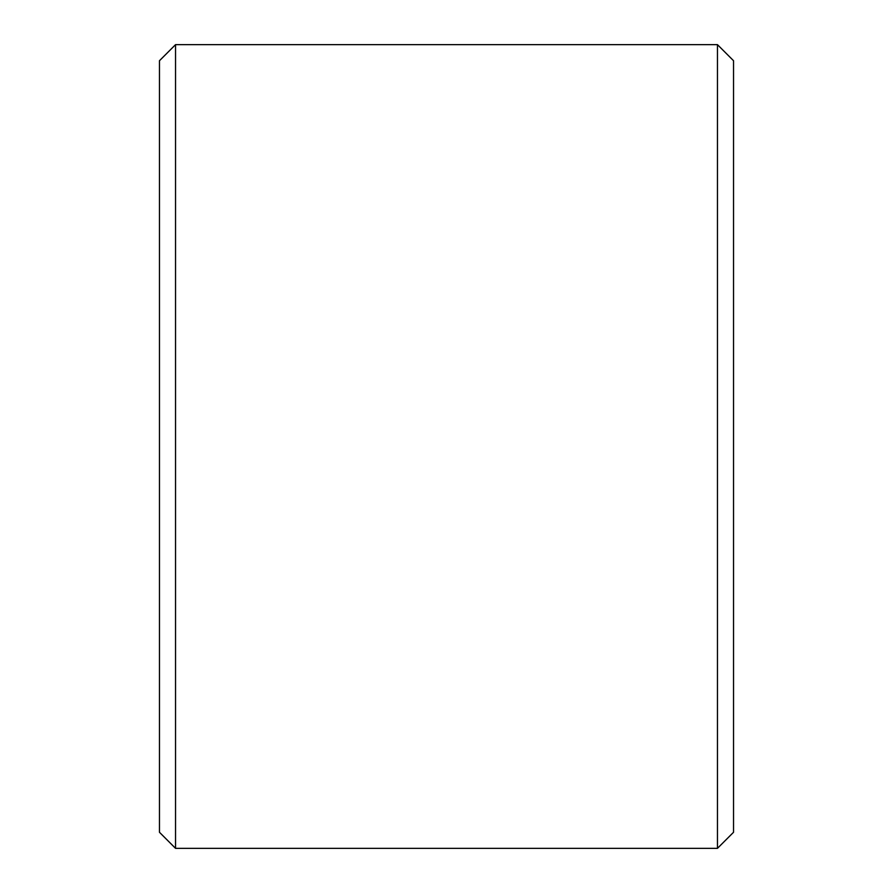 <?xml version="1.0" encoding="UTF-8"?>
<svg xmlns="http://www.w3.org/2000/svg" width="893" height="893" viewBox="0 0 893 893"><rect width="100%" height="100%" fill="white"/><g stroke="black" fill="none" stroke-linecap="round" stroke-linejoin="round"><path stroke-width="1.34" d="M175.541 44.65L717.459 44.65L717.459 848.35L175.541 848.35L175.541 44.65L159.467 60.724L159.467 832.276L175.541 848.35M717.459 44.65L733.533 60.724L733.533 832.276L717.459 848.35"/></g></svg>
